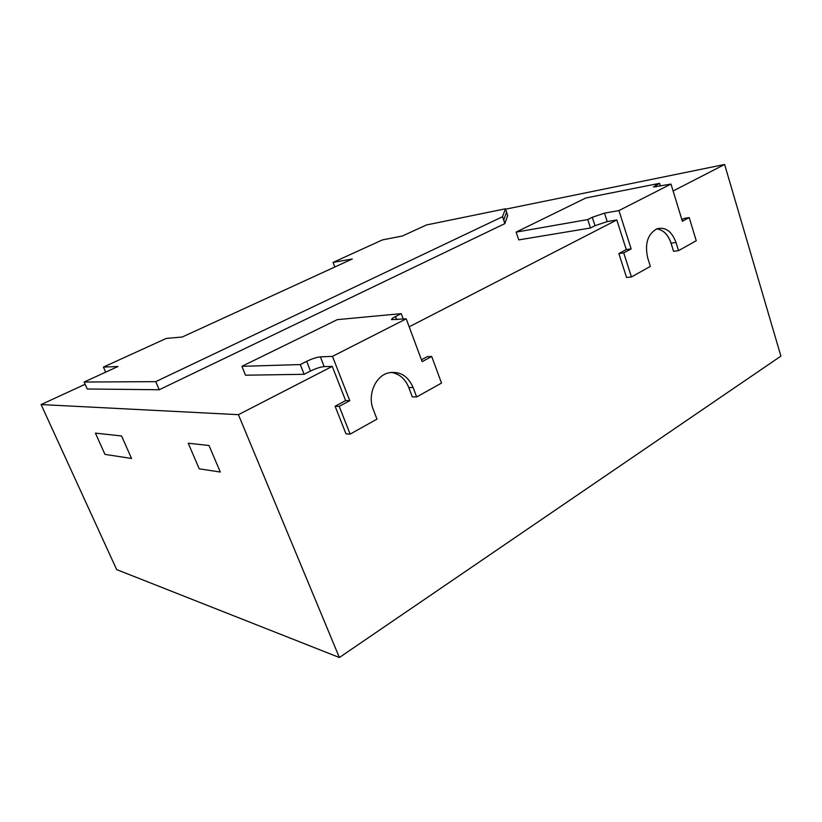 <?xml version="1.0" encoding="UTF-8"?>
<svg xmlns="http://www.w3.org/2000/svg" width="822" height="822" viewBox="0 0 822 822"><rect width="100%" height="100%" fill="white"/><g stroke="black" fill="none" stroke-linecap="round" stroke-linejoin="round"><path stroke-width="1.23" d="M304.14 374.298L300.266 364.567L241.884 366.335L245.521 375.202L304.14 374.298L310.511 371.051C315.936 368.431 320.498 366.951 324.197 366.612C320.498 366.951 315.936 368.431 310.511 371.051L308.394 372.13L310.511 371.051C315.936 368.431 320.498 366.951 324.197 366.612L332.252 366.396L345.62 400.581L332.252 366.396L345.62 400.581L335.109 406.243L345.99 433.841L335.109 406.243L345.62 400.581L335.109 406.243L345.99 433.841L350.131 434.129L339.219 406.366L349.771 400.684L332.478 356.368L406.222 318.833L422.128 361.649L431.704 356.481L441.517 383.073L416.672 396.954L413.147 387.542C407.846 375.654 399.554 370.773 388.272 372.921C375.212 376.106 367.29 395.177 373.27 409.551L376.969 419.138L350.131 434.129M188.228 443.222L199.222 468.817L220.296 472.044L199.222 468.817L188.228 443.222L209.004 445.493L220.296 472.044L209.004 445.493L188.228 443.222M421.439 359.789L427.286 356.645L421.439 359.789L427.286 356.645L431.704 356.481M390.871 372.376C399.163 373.609 405.143 378.654 408.791 387.532C405.143 378.654 399.163 373.609 390.871 372.376C399.163 373.609 405.143 378.654 408.791 387.532L412.305 396.882L408.791 387.532L412.305 396.882L416.672 396.954M590.504 227.992L587.751 219.566L516.103 232.123L518.764 239.89L590.504 227.992L594.994 225.701L607.232 221.591L616.798 219.967L626.272 249.569L618.863 253.556L626.272 249.569L616.798 219.967L626.272 249.569L631.142 248.902L618.935 210.576L670.999 184.077L682.373 221.262L689.206 217.583L696.255 240.743L678.53 250.648L676.003 242.459C671.862 231.383 665.563 226.8 657.117 228.711C647.674 233.91 644.551 243.692 647.736 258.067L650.356 266.39L631.44 276.963L626.559 277.497L618.863 253.556L626.559 277.497L618.863 253.556L626.272 249.569M656.716 228.865C663.323 229.821 668.101 234.578 671.06 243.148L673.557 251.306L671.029 243.158L673.557 251.306L678.53 250.648M681.88 219.649L684.253 218.375L681.88 219.649L684.253 218.375L689.206 217.583M656.675 228.886C663.282 229.831 668.07 234.589 671.029 243.158C668.07 234.589 663.282 229.831 656.675 228.886M95.414 433.122L121.574 435.968L131.541 458.46L104.959 454.391L95.414 433.122L104.959 454.391L131.541 458.46L121.574 435.968L95.414 433.122M409.181 326.807L616.798 219.967L607.232 221.591L616.798 219.967M85.149 384.285L41.1 404.558L238.421 414.678L332.252 366.396L324.197 366.612L332.252 366.396M238.421 414.678L339.383 657.518L780.9 356.121L724.624 164.482L505.622 209.178M673.115 190.992L724.624 164.482M41.1 404.558L116.662 569.595L339.383 657.518M594.994 225.701L607.232 221.591L594.994 225.701L592.272 217.285L604.509 213.155L618.935 210.576M631.44 276.963L623.734 252.899L631.142 248.902M670.999 184.077L653.428 186.974L659.593 183.327L660.456 186.132M587.751 219.566L592.272 217.285M516.103 232.123L585.881 197.968L659.593 183.327M623.734 252.899L618.863 253.556M349.771 400.684L345.62 400.581M300.266 364.567L306.668 361.341C312.103 358.741 316.675 357.251 320.364 356.861L332.478 356.368M406.222 318.833L391.58 319.604C391.467 318.957 392.772 317.939 395.505 316.532L401.239 313.644L403.263 319.09M241.884 366.335L337.287 319.645L401.239 313.644M339.219 406.366L335.109 406.243M504.811 223.646L507.688 215.6L505.489 208.788L426.464 224.961L402.451 235.976L382.415 239.911L333.054 262.413L352.299 258.981L182.258 337.01L166.27 338.428L103.418 367.064L117.947 366.52L84.142 382.035L87.245 388.991L159.232 389.741L504.811 223.646L502.54 216.525M504.913 223.399L503.732 219.957L506.558 212.302M334.811 267.006L333.054 262.413M105.658 372.15L103.418 367.064M84.142 382.035L155.738 381.644L159.232 389.741M507.688 215.59L505.489 208.788M155.738 381.644L502.448 216.751M502.561 216.515L505.427 208.994M655.473 185.402L655.977 187.005M604.509 213.155L607.232 221.591M671.06 243.148L676.003 242.459M320.364 356.861L324.197 366.612M395.505 316.532L396.666 319.655M306.668 361.341L310.511 371.051M408.791 387.532L413.147 387.542"/></g></svg>
